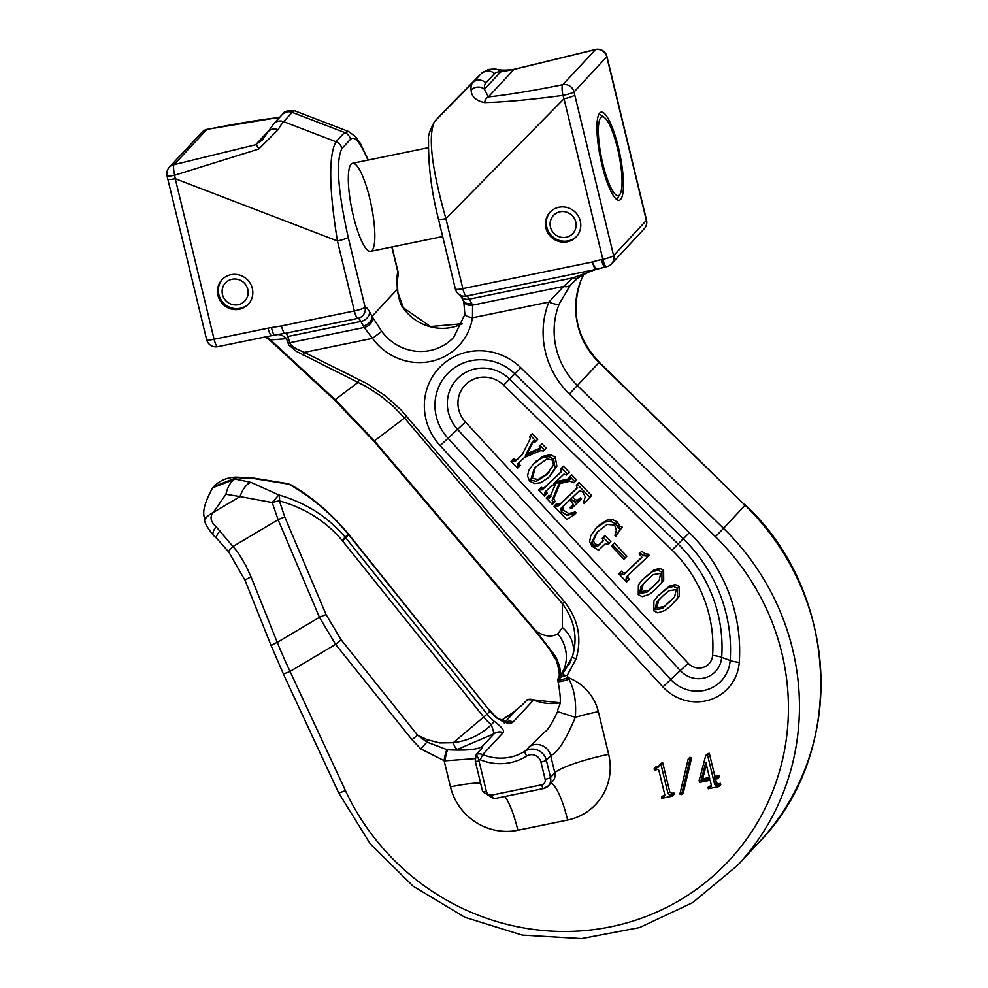 <?xml version="1.0" encoding="UTF-8"?>
<svg xmlns="http://www.w3.org/2000/svg" width="988" height="988" viewBox="0 0 988 988"><rect width="100%" height="100%" fill="white"/><g stroke="black" fill="none" stroke-linecap="round" stroke-linejoin="round"><path stroke-width="1.48" d="M459.815 294.473L460.717 295.918A9.46 7.459 -28.4 0 0 469.374 299.142A18.92 4.174 78.4 0 0 466.385 296.067A9.46 2.087 -101.6 0 1 462.841 288.632A9.46 1.433 166.4 0 1 455.369 289.015A9.46 9.46 0 0 0 464.842 296.239L464.842 296.239A9.46 9.225 -91.7 0 0 466.385 296.067L596.023 269.403A9.46 2.087 -101.6 0 1 592.467 261.981A9.46 2.235 71.9 0 0 597.135 269.119L606.471 266.723A9.46 2.087 -101.6 0 1 602.841 259.301A9.46 1.433 -13.6 0 0 613.61 255.596L574.769 95.058A9.46 1.433 166.4 0 1 564.012 98.763L602.841 259.301L601.433 259.597A9.46 2.087 78.4 0 0 605.064 267.019M574.769 95.058L574.028 91.933L606.768 56.798A9.46 1.741 -14 0 0 606.904 56.365A9.46 9.46 0 0 0 595.789 49.4A9.46 1.877 78.2 0 0 595.529 49.573L562.789 84.696C532.643 90.748 507.832 94.823 488.344 96.923L484.478 89.241A9.46 8.645 173 0 0 471.128 90.019C471.35 96.491 475.821 100.69 484.54 102.604C504.967 102.073 531.112 99.665 562.987 95.367A9.46 1.112 -13.2 0 0 574.028 91.933A9.46 9.114 -137 0 0 562.789 84.696A9.46 2.285 78.6 0 0 562.987 95.367L564.012 98.763L445.909 218.644C431.534 167.799 427.767 135.393 434.621 121.45L443.439 111.99M606.471 266.723A9.46 9.46 0 0 0 611.498 263.907L611.498 263.907A9.46 9.114 -137 0 0 613.61 255.596L646.362 220.448A9.46 9.114 43 0 1 644.25 228.759L644.25 228.759A9.46 9.46 0 0 0 646.523 220.077A9.46 1.433 -13.6 0 1 646.362 220.448L607.534 59.91A9.46 1.433 166.4 0 0 607.682 59.539A9.46 1.433 166.4 0 1 607.682 59.539L646.523 220.077M578.56 277.492A9.46 5.903 -126.6 0 1 578.326 277.69A9.46 5.903 -126.6 0 1 573.015 277.826L596.023 269.403A9.46 6.447 76.9 0 0 596.344 269.341L596.344 269.341A9.46 6.447 76.9 0 0 596.974 269.144M607.534 59.91L606.768 56.798A9.46 9.114 43 0 0 595.529 49.573L513.958 69.432A9.46 2.544 -106 0 0 513.55 69.432C505.77 70.432 499.607 70.284 495.05 68.987A9.46 8.682 -85.3 0 1 500.632 71.914L484.478 89.241A66.233 17.698 -135.4 0 1 485.886 82.893L494.506 73.643A66.233 17.698 -135.4 0 1 500.632 71.914L513.958 69.432L488.344 96.923A9.46 6.212 84 0 0 484.54 102.604M620.637 199.378A44.942 9.917 -101.6 0 1 619.241 200.218A44.942 9.917 -101.6 0 1 600.482 158.191A44.942 9.917 -101.6 0 1 601.136 112.163A44.942 9.917 -101.6 0 1 619.167 150.781A44.942 9.917 -101.6 0 1 620.637 199.378M513.55 69.432L595.776 49.412M688.154 759.13L679.905 794.056L681.609 794.587L689.871 759.71L688.154 759.13L689.871 757.277L691.6 757.858L683.338 792.734L681.609 794.587M689.871 759.71L691.6 757.858M659.688 764.984L658.07 767.355L654.118 768.825L654.427 770.134L657.946 769.405L658.86 770.282L664.689 794.352L663.627 796.513L661.454 796.97L661.775 798.316L672.495 796.106L672.161 794.76L670.025 795.204L668.036 793.673L661.034 764.712L659.688 764.984L661.417 763.131L662.75 762.86L669.753 791.82L671.754 793.352L673.89 792.907L674.211 794.266L672.495 796.106M664.455 796.093L664.788 795.278M661.454 796.97L664.763 794.784M654.118 768.825L655.834 766.972L659.786 765.502M672.161 794.76L673.89 792.907M661.034 764.712L662.75 762.86M707.569 755.141L705.728 755.511L707.457 753.671L709.298 753.288L714.88 776.358L718.894 775.531L719.215 776.877L717.498 778.729L717.165 777.383L713.151 778.198L707.569 755.141L709.298 753.288M713.151 778.198L714.88 776.358M717.165 777.383L718.894 775.531M705.728 755.511L699.134 780.557L699.578 782.41L710.125 780.236L711.323 785.164L710.335 786.917L707.988 787.399L708.322 788.745L719.029 786.534L718.708 785.188L716.201 785.707L714.67 784.472L713.472 779.557L717.498 778.729M715.547 779.124L716.386 782.62L717.918 783.855L720.437 783.336L720.758 784.694L719.029 786.534M718.708 785.188L720.437 783.336M700.924 780.718L705.815 762.39L709.804 778.89L700.924 780.718L702.653 778.865L709.458 777.47M711.113 786.522L711.397 785.781M707.988 787.399L711.335 785.213M706.395 764.811L702.653 778.865M646.399 556.009L643.472 555.762L640.039 553.095L639.1 553.996L641.644 556.664L641.385 557.862L623.873 574.485L621.44 574.633L619.859 572.978L618.883 573.917L626.639 582.006L627.615 581.08L626.071 579.462L626.293 577.017L647.362 557.022L646.399 556.009L648.116 554.157L649.091 555.17L647.362 557.022M641.644 556.664L641.595 557.64M619.859 572.978L621.588 571.138L623.156 572.781L625.602 572.632L641.817 557.244M639.1 553.996L641.768 551.255L645.201 553.91L648.116 554.157M640.039 553.095L641.768 551.255M643.472 555.762L645.201 553.91M618.883 573.917L621.588 571.138M627.615 581.08L629.344 579.227L627.788 577.622L628.022 575.164M536.002 441.204L530.556 435.51L529.58 436.437L530.297 438.647L522.034 454.937L515.156 461.482L512.982 461.359L512.019 460.346L511.043 461.273L517.576 468.114L518.564 467.176L517.502 466.077L517.576 464.014L524.467 457.469L540.584 450.627L543.511 450.985L544.487 450.059L540.251 445.625L539.263 446.564L540.448 448.824L525.48 455.419L532.223 442.13L532.927 441.216L535.027 442.13L537.731 439.351L532.273 433.658L530.556 435.51M519.293 462.162L519.219 464.224L520.281 465.323L518.564 467.176M511.043 461.273L513.748 458.494L514.711 459.506L516.872 459.63L522.244 454.529M512.019 460.346L513.748 458.494M529.58 436.437L532.273 433.658M544.487 450.059L546.216 448.206L541.967 443.785L540.251 445.625M539.263 446.564L541.967 443.785M538.979 449.738L540.535 448.058M525.48 455.419L527.209 453.566L540.498 447.972M533.606 440.957L527.209 453.566M584.291 503.596L591.528 495.544L584.291 503.596L583.439 502.707L585.267 496.865L582.648 491.863L579.487 490.764L571.002 498.817L573.546 501.472L575.275 499.619L577.276 500.373L580.524 497.779L581.487 498.792L579.771 500.644L578.795 499.632L575.547 502.225L573.546 501.472M572.83 497.075L575.275 499.619M578.795 499.632L580.524 497.779M589.811 497.396L577.325 484.355L576.35 485.281L577.066 488.233L558.566 505.782L555.886 506.165L555.034 505.276L554.058 506.202L566.779 519.49L574.361 514.711L573.509 513.822L567.075 515.341L561.332 511.858L560.986 508.314L570.051 499.718L573.225 504.374L570.125 507.857L571.101 508.869L579.771 500.644M570.125 507.857L572.756 505.152M572.04 505.992L572.67 505.263M577.325 484.355L579.054 482.502L591.528 495.544M576.35 485.281L579.054 482.502M555.034 505.276L556.763 503.423L557.603 504.312L560.282 503.942L577.535 487.566M554.058 506.202L556.763 503.423M574.361 514.711L576.078 512.858L575.238 511.982L573.509 513.822M562.715 506.474L563.061 510.006L568.792 513.501L575.238 511.982M553.576 459.062L548.846 456.555L541.029 458.173L533.014 464.422L528.753 470.56L527.555 475.969L529.568 481.119L534.681 483.527L540.658 482.749L548.599 477.562L555.145 468.028L553.576 459.062L555.305 457.209L556.874 466.175L550.057 476.093M546.179 475.03L536.336 481.415L530.642 480.106L534.533 467.867L547.056 458.852L552.477 460.112L553.49 465.138L546.179 475.03L549.254 471.844M535.422 466.929L532.371 478.254L538.065 479.563L547.908 473.178M536.336 481.415L538.065 479.563M533.014 464.422L542.758 456.32L550.563 454.702L555.305 457.209M541.029 458.173L542.758 456.32M548.846 456.555L550.563 454.702M623.959 559.196L626.874 556.207L614.277 543.042L611.35 546.031L623.959 559.196M611.35 546.031L614.277 543.042M625.145 558.059L612.548 544.894M567.507 474.104L561.69 468.028L560.715 468.967L561.555 471.548L542.289 489.826L540.374 489.962L539.522 489.072L538.546 489.999L544.363 496.075L545.339 495.149L544.709 492.357L552.193 485.269L555.293 484.552L549.834 497.409L549.217 498.224L547.154 497.05L546.179 497.977L552.354 504.436L553.342 503.497L552.107 500.323L559.023 483.737L569.915 481.255L573.917 482.762L574.905 481.823L569.94 476.636L568.952 477.562L569.891 479.575L568.569 480.341L553.898 483.638L563.975 474.079L566.532 475.03L569.236 472.252L563.419 466.175L561.69 468.028M549.834 497.409L549.316 498.125M569.718 478.353L569.965 479.501M547.154 497.05L548.883 495.198L550.946 496.371M546.179 497.977L548.883 495.198M546.438 490.505L547.068 493.296L545.339 495.149M538.546 489.999L541.251 487.22L542.091 488.109L544.018 487.973L561.9 471.004M539.522 489.072L541.251 487.22M560.715 468.967L563.419 466.175M553.342 503.497L555.058 501.657L553.823 498.471L552.107 500.323M560.072 483.49L553.823 498.471M574.905 481.823L576.621 479.97L571.657 474.783L569.94 476.636M568.952 477.562L571.657 474.783M568.569 480.341L570.027 478.785M555.923 481.724L569.903 478.587M661.972 582.043L661.911 572.213L658.144 570.224L652.154 571.793L642.459 579.684L638.409 584.847L638.26 594.653L642.249 596.666L649.635 594.245L655.723 589.194L663.701 580.203L658.354 586.539M642.459 579.684L653.883 569.953L659.861 568.384L663.627 570.36L663.701 580.203M646.992 580.08L653.303 574.584L660.676 573.373L659.12 580.648L646.893 592.244L639.495 593.479L641.089 586.18L646.992 580.08M643.423 583.575L641.212 591.639L648.622 590.404L658.477 581.426M615.499 523.739L610.572 521.281L605.15 522.022L596.715 527.555L590.725 535.718L589.651 541.745L591.861 546.179L598.53 550.217L605.521 543.598L608.2 544.437L609.176 543.511L603.236 537.311L602.26 538.238L603.1 541.066L597.332 546.525L595.048 546.525L592.924 545.154L591.664 542.671L596.666 532.544L607.052 524.443L614.635 525.036L616.351 530.235L614.944 535.62L615.796 536.262L620.464 528.926L618.155 527.975L615.499 523.739L617.216 521.886L619.884 526.122L622.193 527.073L615.796 536.262M602.26 538.238L604.965 535.459L610.893 541.659L609.176 543.511M603.236 537.311L604.965 535.459M595.27 529.012L598.432 525.702L606.879 520.17L612.301 519.429L617.216 521.886M605.15 522.022L606.879 520.17M595.048 546.525L596.777 544.672L599.061 544.684L603.483 540.485M591.664 542.671L593.38 540.831L594.653 543.314L596.777 544.672M597.567 531.606L593.38 540.831M620.464 528.926L622.193 527.073M617.315 526.369L619.031 524.517M677.484 598.246L677.41 588.403L673.643 586.427L667.666 587.996L657.971 595.875L653.92 601.05L653.772 610.843L657.749 612.869L665.134 610.448L671.235 605.397L679.213 596.394L673.865 602.742M657.971 595.875L669.395 586.143L675.372 584.575L679.139 586.563L679.213 596.394M662.503 596.283L668.814 590.775L676.187 589.577L674.631 596.851L662.405 608.447L654.995 609.682L656.588 602.371L662.503 596.283M658.934 599.778L656.724 607.83L664.134 606.595L673.989 597.616M501.114 720.487L510.129 714.929L521.997 705.173A101.134 12.387 159.4 0 0 522.788 704.37L527.444 699.64M540.955 762.057L545.141 779.347A4.73 4.557 43 0 1 541.72 784.818L491.999 795.044A4.73 4.557 43 0 1 486.38 791.437L479.007 760.958A4.73 4.557 43 0 1 478.896 759.439A4.73 4.557 43 0 1 480.242 759.772A52.043 50.153 -137 0 0 526.728 756.03A9.46 9.114 43 0 1 540.955 762.057A4.73 0.716 -13.6 0 0 546.339 760.204L550.649 755.573C557.59 752.819 565.815 740.074 575.312 717.325L557.578 711.644C551.983 723.426 547.797 730.132 545.018 731.775L524.986 751.164A47.313 45.596 43 0 1 482.737 754.56L503.164 732.639C504.707 730.7 501.731 726.946 494.247 721.364L491.332 724.747L494.198 733.676L482.65 746.064C478.748 749.484 467.188 750.719 447.947 749.769A9.46 1.63 98.6 0 0 445.032 760.822L475.006 758.611M494.247 721.364A47.313 45.596 43 0 1 487.096 714.139L489.986 711.051A47.313 45.596 -137 0 0 497.125 718.276C505.152 723.278 510.5 724.488 513.167 721.907A9.46 9.114 -137 0 0 505.683 722.067M516.712 709.693L505.115 721.969M478.896 759.439L476.241 754.313L475.265 761.143A4.73 0.716 166.4 0 0 479.007 760.958M481.798 748.114L481.205 748.941A101.134 12.399 159.4 0 1 480.551 749.694L476.241 754.313A9.46 9.114 -137 0 1 482.737 754.56L480.242 759.772M503.164 732.639A9.46 9.114 -137 0 0 494.198 733.676L457.568 749.299A9.46 4.31 81.8 0 1 453.294 742.692L439.808 742.939L427.409 739.728A9.46 2.779 -67.1 0 0 426.915 742.062L417.566 735.158L341.181 639.866L326.077 614.61L284.754 516.971L279.394 500.867C304.884 507.993 325.781 521.158 342.083 540.35L483.774 717.103A50.079 48.264 -137 0 0 491.332 724.747C480.897 734.837 468.226 740.815 453.294 742.692L487.096 714.139L345.294 537.262C327.942 516.823 305.774 502.719 278.789 494.963A9.46 3.26 105.3 0 1 279.406 500.854L279.406 500.854A9.46 1.89 -13.9 0 0 272.206 502.522L278.11 519.688A9.46 1.099 -22.9 0 1 284.754 516.971M481.205 748.941L482.65 746.064M583.994 274.047L580.808 280.814A75.706 72.951 -137 0 0 599.037 362.522L745.088 505.214L723.537 528.345L577.486 385.653A75.706 72.951 43 0 1 559.257 303.934L570.397 284.964A9.46 6.793 -138.8 0 1 563.654 286.421L548.871 302.081A85.166 82.066 -137 0 0 569.372 394.014L715.436 536.706A236.564 227.969 43 0 1 692.403 892.189A236.564 227.969 43 0 1 345.417 790.548L290.077 671.445A143.828 35.543 -113.9 0 1 277.258 642.398L251.088 576.967A9.46 1.037 -21.8 0 0 245.086 580.438L228.771 552.033A9.46 1.741 -38 0 1 233.44 546.241L278.11 519.688L319.445 617.315L335.587 644.386L411.984 739.679L420.839 748.916L444.094 760.612L450.454 786.856A56.773 54.711 -137 0 0 517.885 830.253L567.618 820.028A56.773 54.711 -137 0 0 608.657 754.326L598.333 711.656A47.313 7.138 -13.6 0 0 575.312 717.325C576.461 702.023 574.349 689.328 569.002 679.25A14.19 1.531 160.7 0 1 558.059 681.498C563.111 709.668 558.183 703.394 557.578 711.644L557.652 711.718M569.002 679.25A52.772 50.721 78.8 0 0 568.137 677.62A14.19 1.68 158.5 0 1 557.516 680.04L558.319 681.028M558.776 677.237L558.776 677.225A4.73 4.557 -136 0 0 558.492 677.496L557.516 680.04L561.962 676.385A4.73 1.05 -134.7 0 1 561.419 674.718A4.73 1.05 -134.7 0 1 561.456 674.693L559.43 676.2C561.369 672.186 560.035 665.504 555.417 656.168A4.73 2.705 151.2 0 0 555.071 658.601C550.155 651.178 555.256 655.859 535.78 631.641L373.933 441.241L333.981 399.448A4.73 2.001 132.7 0 1 333.969 399.461M598.333 711.656A47.313 45.596 -137 0 0 568.137 677.62A61.503 59.268 -137 0 0 567.198 675.36L561.962 676.385M266.13 336.723A18.92 13.709 -94.4 0 1 270.502 339.909L286.483 338.686L288.768 344.985L296.301 351.333L365.77 386.296L380.096 395.459L393.063 406.08L404.586 418.085L562.296 603.619C574.621 620.168 577.992 637.828 572.447 656.6A33.123 27.689 18.4 0 0 562.456 627.578L557.788 633.827A33.123 28.738 -123.9 0 1 559.43 676.2A4.73 4.471 -153.3 0 0 558.516 677.41L558.479 677.509A4.73 4.557 -136 0 0 558.43 677.57M495.05 68.987A9.46 8.682 -85.3 0 0 495.013 68.975L488.27 69.493L481.452 73.396A75.706 20.217 44.6 0 0 481.354 73.507L472.733 82.757A75.706 20.217 44.6 0 0 471.128 90.019M279.752 117.276L207.097 129.342A9.46 2.285 78.6 0 0 206.776 129.514A9.46 9.114 -137 0 0 202.058 132.157L169.319 167.281A9.46 9.114 43 0 1 174.049 164.65A9.46 1.877 78.2 0 0 174.641 175.234L258.77 149.04A9.46 2.544 -106 0 0 255.608 144.779L174.049 164.65L206.776 129.514C235.959 123.661 260.227 119.647 279.567 117.473M258.77 149.04L278.085 129.724A9.46 7.941 -149.8 0 0 267.538 132.602L273.627 123.846A9.46 9.114 -137 0 1 283.605 121.648L292.226 112.397A9.46 9.114 -137 0 0 282.247 114.596L273.627 123.846M262.277 140.061L255.608 144.779L268.551 130.898M169.319 167.281A9.46 9.46 0 0 0 167.034 175.889A9.46 1.112 -13.2 0 0 174.641 175.234L175.259 178.717L337.427 240.961L354.359 310.948A9.46 1.433 -13.6 0 0 365.115 307.231A9.46 9.225 88.3 0 1 357.903 318.371A18.92 4.174 -101.6 0 1 360.879 321.458A9.46 7.459 -28.4 0 0 369.586 311.862A28.393 6.261 78.4 0 0 365.115 307.231L348.184 237.244A9.46 1.433 166.4 0 1 337.427 240.961C329.004 188.881 328.51 155.82 335.945 141.741L283.605 121.648A75.706 7.818 -69 0 0 278.085 129.724M438.425 218.953A9.46 1.433 -13.6 0 0 438.437 219.015A9.46 1.433 -13.6 0 0 445.909 218.644L462.841 288.632L592.467 261.981A85.166 82.066 -137 0 1 601.433 259.597M558.924 207.258A17.982 17.327 43 0 1 578.276 216.039A17.982 17.327 43 0 1 576.263 236.787A17.982 17.327 43 0 1 567.285 241.801A17.982 17.327 43 0 1 547.932 233.007A17.982 17.327 43 0 1 549.958 212.272A17.982 17.327 43 0 1 558.924 207.258M463.681 301.426A9.46 7.509 -26.3 0 0 463.755 301.587A9.46 7.509 -26.3 0 0 463.767 301.612A9.46 7.509 -26.3 0 0 472.585 305.156L471.807 303.649A9.46 7.459 151.6 0 1 463.15 300.426L460.717 295.918M464.891 314.357A9.46 2.124 9.2 0 0 464.879 314.406A9.46 2.124 9.2 0 0 472.486 317.79L472.585 305.156L563.654 286.421L573.015 277.826L469.374 299.142L471.807 303.649M463.767 301.575L464.879 314.406L453.714 337.316A47.313 45.596 43 0 1 381.714 331.264L372.501 338.353A56.773 54.711 -137 0 0 430.57 361.46A56.773 54.711 -137 0 0 472.486 317.79L548.871 302.081A9.46 2.371 -158.3 0 0 559.257 303.934M381.714 331.264L372.785 317.543A9.46 7.41 149.5 0 1 364.164 327.448L372.501 338.353L304.316 352.383L296.351 348.85L291.324 345.355L289.904 343.379L288.002 336.439L360.879 321.458L364.164 327.448L289.706 342.762A4.73 3.841 -15.1 0 1 287.533 342.577M372.785 317.543L372.031 316.358A9.46 7.459 151.6 0 1 363.325 325.954M348.813 131.602L344.565 132.491L335.945 141.741A9.46 9.114 -137 0 1 341.922 148.521L350.542 139.271A9.46 9.114 -137 0 0 344.565 132.491L292.226 112.397A75.706 7.818 -69 0 1 294.881 110.891L348.455 131.453L355.594 136.702L360.262 143.211L368.277 160.056M397.756 277.109L397.756 277.097A9.46 8.67 -160.4 0 0 397.88 272.083A9.46 1.433 -13.6 0 0 398.028 271.725L392.038 246.951M274.96 334.92L285.026 333.364A9.46 2.087 -101.6 0 1 281.469 325.929L354.359 310.948A9.46 2.087 78.4 0 0 357.903 318.371L285.026 333.364A18.92 4.174 -101.6 0 1 288.002 336.439L286.483 338.686A18.92 13.709 85.6 0 0 277.937 334.524M397.732 290.818A9.46 5.434 177.5 0 0 397.732 290.67A9.46 5.434 177.5 0 0 397.324 289.212L397.374 291.164A9.46 5.483 -4.1 0 1 397.843 292.621A9.46 5.483 -4.1 0 1 397.843 292.646A9.46 5.483 -4.1 0 1 397.855 292.93M397.374 291.164L403.425 307.824C401.35 306.515 399.485 301.439 397.831 292.621L397.435 283.865A9.46 5.434 -2.5 0 0 397.028 282.42L397.324 289.212L372.031 316.358L369.586 311.862M230.97 274.701A17.982 17.327 43 0 1 250.322 283.494A17.982 17.327 43 0 1 248.297 304.23A17.982 17.327 43 0 1 239.331 309.244A17.982 17.327 43 0 1 219.978 300.463A17.982 17.327 43 0 1 221.991 279.715A17.982 17.327 43 0 1 230.97 274.701M271.725 335.562A9.46 2.087 -101.6 0 1 271.688 335.574A9.46 2.087 -101.6 0 1 268.057 328.152L214.1 339.255A9.46 2.087 78.4 0 0 217.731 346.677L274.763 335.006A9.46 2.025 -99.3 0 1 274.763 335.006A9.46 2.025 -99.3 0 1 271.502 327.522A89.71 86.45 -137 0 0 268.057 328.152M167.787 179.026A9.46 1.433 -13.6 0 0 167.787 179.075A9.46 1.433 -13.6 0 0 175.259 178.717L214.1 339.255A9.46 1.433 -13.6 0 1 206.628 339.625A9.46 9.46 0 0 0 217.731 346.677M269.922 340.267L270.502 339.909L335.179 399.671A4.73 2.001 132.7 0 1 333.981 399.461L269.922 340.267M303.168 355.137L304.316 352.383L367.079 383.665L385.184 395.669L401.103 409.971L564.519 601.828L562.296 603.619L562.456 627.578M571.163 660.108L563.296 672.742A4.73 1.26 41.6 0 0 563.259 672.779L572.447 656.6A4.73 1.149 17.7 0 0 576.09 658.947C582.105 638.236 578.252 619.204 564.519 601.828M558.739 677.286L563.259 672.779A4.73 1.26 41.6 0 0 564.938 675.891M555.417 656.168L536.299 631.295L535.78 631.641M557.788 633.827C551.662 637.396 544.499 636.556 536.299 631.295L374.452 440.907L335.179 399.671L358.125 382.294L359.274 379.528M563.296 672.742L561.456 674.693M251.076 482.391L278.789 494.963L272.206 502.522L240.01 496.581L213.309 512.451L225.919 494.272L240.01 496.581A19.748 9.3 105.5 0 1 251.076 482.391L235.28 479.094L212.729 487.726C204.047 503.411 201.626 514.081 205.492 519.7M411.984 739.679L417.566 735.158L427.409 739.728M420.839 748.916L426.915 742.062L447.07 749.67A9.46 1.408 -80 0 0 444.094 760.612L445.032 760.822M457.568 749.299L447.07 749.67M251.088 576.967L245.777 565.383L237.923 552.341L216.1 526.728C210.493 521.602 209.555 516.835 213.309 512.451A14.808 5.743 -19 0 0 206.764 517.144M213.741 486.664L236.675 477.587L254.361 478.637L288.854 484.169C311.257 496.828 331.042 513.501 348.184 534.175L489.986 711.051L348.9 534.533M501.175 720.524L515.736 710.57M290.287 484.528L288.854 484.169A9.46 4.915 -60.3 0 1 290.274 484.503A9.46 4.915 -60.3 0 1 290.509 484.651M497.125 718.276L490.184 710.755M254.361 478.637A19.711 5.409 -98.1 0 0 252.977 477.982L236.169 477.142C227.092 477.426 219.682 480.539 213.927 486.442L213.235 487.195M580.808 280.814A9.46 2.371 21.7 0 0 580.919 280.629A9.46 2.371 21.7 0 0 580.932 280.617C570.508 310.775 576.621 337.995 599.259 362.263L569.372 394.014M225.919 494.272A20.723 9.435 98.2 0 1 235.28 479.094L236.675 477.587A20.686 2.519 -88.5 0 0 236.169 477.142M570.397 284.964L578.079 277.85M228.771 552.033L216.829 538.497A9.46 3.273 -44.8 0 1 216.829 538.485L213.507 535.41A9.46 3.705 -49.5 0 1 216.1 526.728M216.829 538.485A9.46 3.273 -44.8 0 1 220.151 530.667M372.031 250.507A44.942 9.917 -101.6 0 1 370.636 251.347A44.942 9.917 -101.6 0 1 351.864 209.32A44.942 9.917 -101.6 0 1 352.518 163.292A44.942 9.917 -101.6 0 1 370.549 201.91A44.942 9.917 -101.6 0 1 372.031 250.507M222.436 279.258A17.982 17.327 -137 0 0 224.202 303.724A17.982 17.327 -137 0 0 248.717 303.761M550.39 211.815A17.982 17.327 -137 0 0 552.156 236.28A17.982 17.327 -137 0 0 576.683 236.317M619.538 194.834A40.212 8.867 -101.6 0 1 601.223 156.549A40.212 8.867 -101.6 0 1 604.261 117.411A40.212 8.867 -101.6 0 1 618.883 154.412A40.212 8.867 -101.6 0 1 620.044 194.167A40.212 8.867 -101.6 0 1 619.538 194.834M560.035 211.803A13.252 12.77 43 0 1 575.609 228.636A13.252 12.77 43 0 1 553.688 233.143A13.252 12.77 43 0 1 560.035 211.803M232.069 279.246A13.252 12.77 43 0 1 247.642 296.091A13.252 12.77 43 0 1 225.721 300.599A13.252 12.77 43 0 1 232.069 279.246M485.886 82.893A9.46 9.114 -137 0 0 472.733 82.757L434.621 121.45A9.46 9.114 43 0 0 434.448 121.623L443.069 112.373A9.46 9.114 43 0 1 443.242 112.2L481.354 73.507A9.46 9.114 -137 0 1 494.506 73.643M670.025 795.204L671.754 793.352M668.036 793.673L669.753 791.82M714.67 784.472L716.386 782.62M716.201 785.707L717.918 783.855M621.44 574.633L623.156 572.781M623.873 574.485L625.602 572.632M626.071 579.462L627.788 577.622M517.502 466.077L519.219 464.224M512.982 461.359L514.711 459.506M515.156 461.482L516.872 459.63M575.547 502.225L577.276 500.373M577.363 500.99L579.079 499.15M558.566 505.782L560.282 503.942M555.886 506.165L557.603 504.312M567.075 515.341L568.792 513.501M561.332 511.858L563.061 510.006M530.642 480.106L532.371 478.254M534.545 462.878L536.274 461.026M555.145 468.028L556.874 466.175M548.007 497.927L549.736 496.087M544.647 494.42L546.364 492.567M540.374 489.962L542.091 488.109M542.289 489.826L544.018 487.973M552.737 502.867L554.453 501.015M661.911 572.213L663.627 570.36M653.303 586.662L655.019 584.81M658.144 570.224L659.861 568.384M652.154 571.793L653.883 569.953M646.893 592.244L648.622 590.404M641.089 586.18L642.805 584.328M596.715 527.555L598.432 525.702M610.572 521.281L612.301 519.429M597.332 546.525L599.061 544.684M592.924 545.154L594.653 543.314M618.155 527.975L619.884 526.122M677.41 588.403L679.139 586.563M668.802 602.865L670.531 601.013M673.643 586.427L675.372 584.575M667.666 587.996L669.395 586.143M662.405 608.447L664.134 606.595M656.588 602.371L658.317 600.519M503.608 385.197L672.05 550.106A132.787 127.958 43 0 1 712.595 655.439A14.425 13.894 43 0 1 688.191 663.281L465.422 422.012A27.528 26.528 43 0 1 465.842 384.369A27.528 26.528 43 0 1 503.608 385.197L514.859 373.896L683.313 538.806A153.436 147.854 43 0 1 730.157 660.515A35.062 33.79 43 0 1 707.42 689.575A35.062 33.79 43 0 1 670.803 679.583L448.033 438.314L440.129 445.637L662.899 686.919L680.287 670.617A24.453 23.564 -137 0 0 705.827 677.583A24.453 23.564 -137 0 0 721.685 657.316A142.828 137.628 -137 0 0 678.077 544.018L509.635 379.108A37.569 36.198 -137 0 0 458.086 377.984A37.569 36.198 -137 0 0 457.518 429.335L680.287 670.617L688.191 663.281M662.899 686.919A45.102 43.46 -137 0 0 710.002 699.763A45.102 43.46 -137 0 0 739.246 662.392A14.19 3.001 -175.9 0 1 730.157 660.515L721.685 657.316A14.19 3.001 -175.9 0 0 712.595 655.439M739.246 662.392A163.477 157.524 -137 0 0 689.328 532.717L672.05 550.106M689.328 532.717L520.886 367.808L514.859 373.896A48.177 46.424 43 0 0 448.762 372.451A48.177 46.424 43 0 0 448.033 438.314L465.422 422.012M520.886 367.808A58.218 56.094 -137 0 0 441.019 366.066A58.218 56.094 -137 0 0 440.129 445.637M283.21 673.532A9.46 0.976 -24.9 0 0 283.21 673.581A9.46 0.976 -24.9 0 0 290.077 671.445L335.587 644.386L341.181 639.866M567.198 675.36L576.09 658.947M527.234 699.652L533.594 699.986A47.313 45.596 -137 0 0 559.801 702.826M527.098 699.739A9.46 9.114 43 0 1 533.594 699.986L513.167 721.907M526.728 756.03A4.73 1.223 -122.4 0 1 524.986 751.164A14.19 13.684 -137 0 1 546.339 760.204L550.526 777.494A4.73 0.716 -13.6 0 1 545.141 779.347M541.72 784.818A4.73 1.037 78.4 0 0 543.524 788.535A4.73 1.037 78.4 0 0 543.684 788.449A9.46 9.114 -137 0 0 550.526 777.494L554.836 772.863A47.313 7.138 166.4 0 1 608.657 754.326M491.999 795.044A4.73 1.037 78.4 0 0 493.815 798.761A4.73 1.037 78.4 0 0 493.963 798.675M486.38 791.437A4.73 0.716 166.4 0 1 482.65 791.635L475.265 761.143M482.638 791.623L493.815 798.761L543.536 788.535L548.402 785.806L552.712 781.175A9.46 9.114 43 0 0 554.836 772.863L550.649 755.573A14.19 13.684 -137 0 0 529.296 746.533M558.516 677.41A4.73 4.471 -153.3 0 0 558.516 677.422C561.147 676.829 556.232 657.662 555.071 658.601M442.908 112.546A9.46 9.114 43 0 1 443.069 112.373L481.452 73.396M434.436 121.635A9.46 9.114 43 0 1 434.448 121.623C429.558 130.984 427.594 137.134 428.545 140.074C428.224 165.737 431.521 192.043 438.437 219.015L455.369 289.015M348.184 237.244C337.81 190.536 335.71 160.958 341.922 148.521M350.542 139.271C354.766 135.603 360.546 142.556 367.906 160.13M391.804 247L397.88 272.083A28.393 6.261 78.4 0 0 397.028 282.42M403.265 308.145A47.313 45.596 -137 0 0 462.285 323.78M281.469 325.929L271.502 327.522M373.933 441.241L406.809 416.294M342.083 540.35L348.418 533.928L348.912 534.545L342.503 540.881M245.086 580.438L271.243 645.88A9.46 1.037 -21.8 0 1 271.243 645.88A9.46 1.037 -21.8 0 1 277.258 642.398L319.445 617.315A9.46 1.099 -22.9 0 1 326.077 614.61M745.323 504.954C839.886 592.985 846.568 753.054 759.093 842.245A246.024 237.083 43 0 0 745.088 505.214L599.259 362.263M345.417 790.548A9.46 0.976 -24.9 0 1 338.563 792.685L370.265 843.875L413.243 886.261L464.916 917.296L522.183 935.093L581.586 938.6L639.582 927.571L692.625 902.662L737.542 865.365A246.024 237.083 -137 0 0 723.537 528.345L715.436 536.706M550.946 783.076A47.313 10.436 -101.6 0 1 567.618 820.028M504.856 796.489A47.313 10.436 -101.6 0 1 517.885 830.253M480.563 783.002A47.313 7.138 -13.6 0 0 450.454 786.856M571.447 283.803L578.326 277.677C589.527 271.354 595.529 268.575 596.344 269.341A9.46 9.46 0 0 0 597.135 269.119M611.498 263.907L644.25 228.759M606.904 56.365L607.682 59.539M533.755 699.899L559.813 702.764M558.072 681.485L557.516 680.016M262.191 140.135L267.538 132.614M282.247 114.596C283.605 111.372 287.817 110.137 294.881 110.891M207.109 129.329A9.46 9.46 0 0 0 202.058 132.157M463.78 301.612L463.162 300.426M398.028 271.725A9.46 9.46 0 0 1 397.756 277.097L397.435 283.865M403.45 307.836L430.496 326.534L462.31 323.718M206.628 339.625L167.034 175.876M280.876 334.105L274.763 335.006M280.802 334.117L280.16 334.203M269.823 340.168L264.87 336.982M571.002 660.478L569.088 664.455M290.262 484.515C311.158 496.272 330.548 512.747 348.406 533.928M497.372 718.041L506.35 722.105L504.226 722.969M288.595 483.762L252.977 477.994M580.919 280.629L584.032 274.022M737.542 865.365L759.093 842.245M213.507 535.41C204.38 524.159 202.207 517.984 207.011 516.885L206.27 517.774M283.223 673.581L271.255 645.88M338.563 792.685L283.21 673.581M604.261 117.411L599.123 113.842M620.044 194.167L616.734 199.477M370.636 251.347L442.673 236.54M352.518 163.292L428.298 147.718"/></g></svg>
